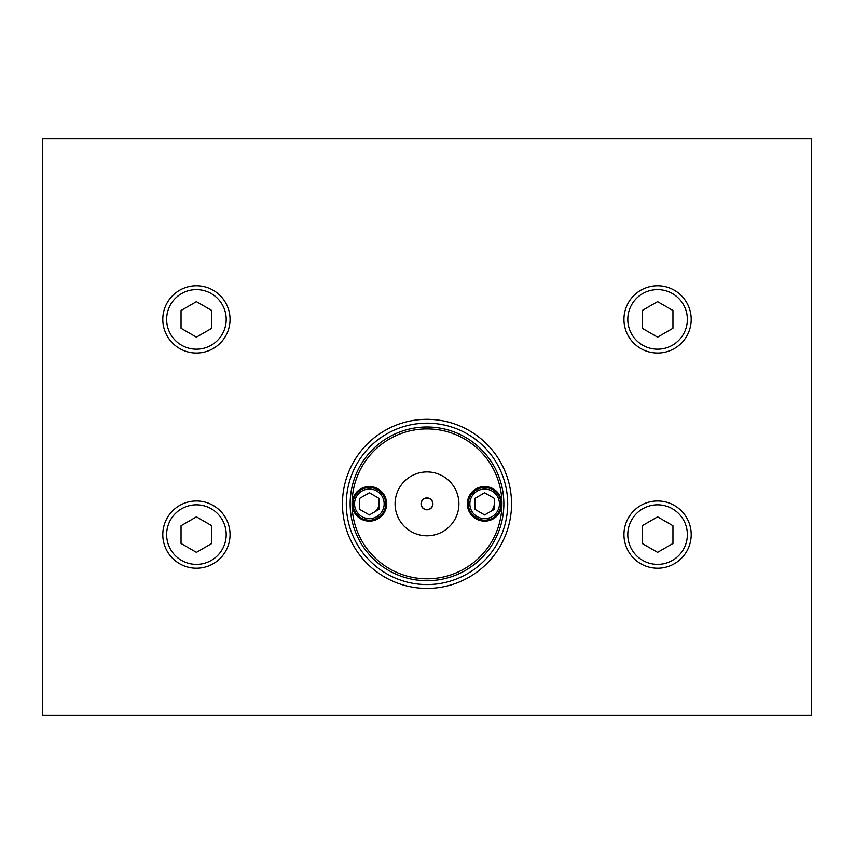 <?xml version="1.0" encoding="UTF-8"?>
<svg xmlns="http://www.w3.org/2000/svg" width="854" height="854" viewBox="0 0 854 854"><rect width="100%" height="100%" fill="white"/><g stroke="black" fill="none" stroke-linecap="round" stroke-linejoin="round"><path stroke-width="1.28" d="M432.764 503.86A5.764 5.764 0 0 1 424.118 508.856A5.764 5.764 0 0 1 424.118 498.864A5.764 5.764 0 0 1 432.764 503.86M511.546 503.86A84.546 84.546 0 0 1 384.727 577.08A84.546 84.546 0 0 1 384.727 430.64A84.546 84.546 0 0 1 511.546 503.86M230.046 319.396A33.626 33.626 0 0 1 179.607 348.517A33.626 33.626 0 0 1 179.607 290.275A33.626 33.626 0 0 1 230.046 319.396M691.206 534.604A33.626 33.626 0 0 1 640.767 563.725A33.626 33.626 0 0 1 640.767 505.483A33.626 33.626 0 0 1 691.206 534.604M811.3 715.225L42.7 715.225L42.7 138.775L811.3 138.775L811.3 715.225M691.206 319.396A33.626 33.626 0 0 1 640.767 348.517A33.626 33.626 0 0 1 640.767 290.275A33.626 33.626 0 0 1 691.206 319.396M162.794 534.604A33.626 33.626 0 0 1 213.233 505.483A33.626 33.626 0 0 1 213.233 563.725A33.626 33.626 0 0 1 162.794 534.604M374.159 512.176A9.607 9.607 0 0 0 378.962 503.86M489.449 512.176A9.607 9.607 0 0 0 494.252 503.86M507.703 503.86A80.703 80.703 0 0 1 386.648 573.749A80.703 80.703 0 0 1 386.648 433.971A80.703 80.703 0 0 1 507.703 503.86A80.703 80.703 0 0 0 386.648 433.971A80.703 80.703 0 0 0 386.648 573.749A80.703 80.703 0 0 0 507.703 503.86M687.363 319.396A29.783 29.783 0 0 1 642.688 345.187A29.783 29.783 0 0 1 642.688 293.605A29.783 29.783 0 0 1 687.363 319.396M672.952 328.267L657.58 337.149L642.208 328.267L642.208 310.525L657.58 301.643L672.952 310.525L672.952 328.267M687.363 534.604A29.783 29.783 0 0 1 642.688 560.395A29.783 29.783 0 0 1 642.688 508.813A29.783 29.783 0 0 1 687.363 534.604M672.952 543.475L657.58 552.357L642.208 543.475L642.208 525.733L657.58 516.851L672.952 525.733L672.952 543.475M166.637 534.604A29.783 29.783 0 0 1 211.312 508.813A29.783 29.783 0 0 1 211.312 560.395A29.783 29.783 0 0 1 166.637 534.604M181.048 525.733L196.42 516.851L211.792 525.733L211.792 543.475L196.42 552.357L181.048 543.475L181.048 525.733M226.203 319.396A29.783 29.783 0 0 1 181.528 345.187A29.783 29.783 0 0 1 181.528 293.605A29.783 29.783 0 0 1 226.203 319.396M211.792 328.267L196.42 337.149L181.048 328.267L181.048 310.525L196.42 301.643L211.792 310.525L211.792 328.267M432.957 503.86A5.957 5.957 0 0 1 424.022 509.016A5.957 5.957 0 0 1 424.022 498.704A5.957 5.957 0 0 1 432.957 503.86M458.918 503.86A31.918 31.918 0 0 0 411.041 476.212A31.918 31.918 0 0 0 411.041 531.508A31.918 31.918 0 0 0 458.918 503.86M352.061 503.86A17.293 17.293 0 0 1 369.355 486.566A17.293 17.293 0 0 1 386.648 503.86A17.293 17.293 0 0 1 369.355 521.153A17.293 17.293 0 0 1 352.061 503.86A74.938 74.938 0 0 0 427 578.798A74.938 74.938 0 0 0 501.938 503.86A17.293 17.293 0 0 1 475.998 518.837A17.293 17.293 0 0 1 475.998 488.883A17.293 17.293 0 0 1 501.938 503.86A74.938 74.938 0 0 0 427 428.921A74.938 74.938 0 0 0 352.061 503.86M503.86 503.86A76.86 76.86 0 0 1 427 580.72A76.86 76.86 0 0 1 350.14 503.86A76.86 76.86 0 0 1 427 427A76.86 76.86 0 0 1 503.86 503.86M499.441 503.86A14.796 14.796 0 0 0 477.247 491.05A14.796 14.796 0 0 0 477.247 516.67A14.796 14.796 0 0 0 499.441 503.86M494.252 509.411L484.645 514.951L475.037 509.411L475.037 498.309L484.645 492.769L494.252 498.309L494.252 509.411M500.978 503.86A16.333 16.333 0 0 1 476.479 518.004A16.333 16.333 0 0 1 476.479 489.716A16.333 16.333 0 0 1 500.978 503.86M384.151 503.86A14.796 14.796 0 0 0 361.957 491.05A14.796 14.796 0 0 0 361.957 516.67A14.796 14.796 0 0 0 384.151 503.86M378.962 509.411L369.355 514.951L359.747 509.411L359.747 498.309L369.355 492.769L378.962 498.309L378.962 509.411M385.688 503.86A16.333 16.333 0 0 1 361.189 518.004A16.333 16.333 0 0 1 361.189 489.716A16.333 16.333 0 0 1 385.688 503.86"/></g></svg>
